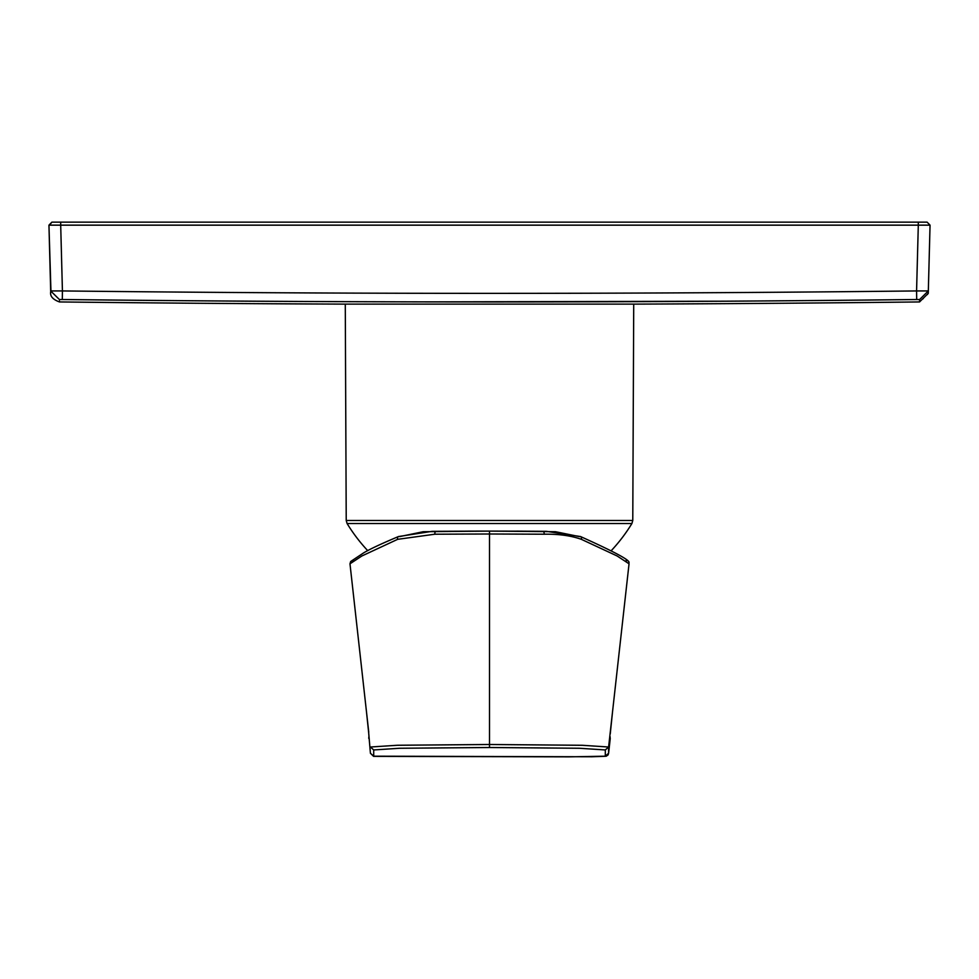 <?xml version="1.0" encoding="UTF-8"?>
<svg xmlns="http://www.w3.org/2000/svg" width="979" height="979" viewBox="0 0 979 979"><rect width="100%" height="100%" fill="white"/><g stroke="black" fill="none" stroke-linecap="round" stroke-linejoin="round"><path stroke-width="1.47" d="M611.251 550.675A166.846 166.846 0 0 0 631.908 523.52L347.092 523.52A166.846 166.846 0 0 0 367.749 550.675M428.007 301.887A37573.739 37560.865 -0 0 1 254.552 301.202A37584.3 37571.413 0 0 1 62.313 299.513L59.376 299.513C59.474 302.939 59.474 302.939 59.376 299.513L50.675 290.947C51.092 292.011 47.971 297.726 59.45 301.936A37600.331 37600.331 0 0 0 343.213 304.114L635.787 304.114A37600.331 37600.331 0 0 0 919.55 301.936L919.624 299.513L916.687 299.513A37584.74 37571.854 0 0 1 724.448 301.202L428.459 301.887C332.664 301.679 236.673 301.422 62.313 299.513L62.423 290.934L50.675 290.934L48.95 225.158L50.945 290.971M59.438 301.508L59.413 300.859M916.687 299.513L916.577 290.934A37564.952 37552.078 0 0 1 724.399 292.623A37565.172 37552.298 -0 0 1 62.423 290.934L60.698 225.158L48.95 225.158L930.05 225.158L918.302 225.158L916.577 290.934L928.325 290.934L928.263 293.357L930.05 225.158L928.325 290.934L919.624 299.513M922.389 299.036L923.246 298.681M927.443 294.544L927.811 293.688M49.537 225.182L51.887 222.147L60.698 222.147L51.887 222.147L48.95 225.158M60.698 225.158L60.698 222.147L927.113 222.147L930.05 225.158L927.113 222.147L918.302 222.147L918.302 225.158M546.417 531.34L580.535 536.553A2.937 1.836 111.4 0 0 579.47 536.614L555.485 531.707L489.512 531.107L423.222 531.719L399.554 536.614A2.937 1.836 -111.4 0 0 398.477 536.553C380.39 544.153 368.63 549.708 363.185 553.184L350.69 561.493L349.98 563.806L361.875 555.986L397.645 539.331A2.937 1.836 -111.4 0 1 398.477 536.553L432.008 531.352M581.367 539.331A2.937 1.836 111.4 0 0 580.535 536.553C640.817 563.684 626.939 561.909 629.044 563.806L617.137 555.986L581.367 539.331C571.1 535.672 558.715 533.971 544.214 534.216L489.512 533.996L489.512 744.493L397.388 745.264L370.417 747.014L373.709 749.951L399.616 748.262L489.512 747.515L489.512 744.493L582.395 745.288L608.608 747.014L605.303 749.951L579.397 748.262L489.512 747.515M468.097 531.144L489.512 531.107L489.512 533.996L434.798 534.216L397.645 539.331M610.309 733.185L610.309 732.255M610.26 733.834L612.573 711.439L608.608 747.014L608.608 753.243L610.26 738.386M368.753 733.834L370.417 753.243L373.709 756.192L591.891 756.767L606.172 756.241L608.081 754.919L608.608 753.243L605.303 756.192L568.995 756.853L373.586 756.363L370.417 753.279L368.716 733.198L370.417 753.267M610.174 736.869L608.608 753.267M435.888 531.303A2.937 1.126 89.6 0 0 434.798 534.216M543.112 531.303A2.937 1.126 90.4 0 1 544.214 534.216M347.092 523.52L346.223 520.485L632.777 520.485L633.719 304.114M429.059 301.887A37573.739 37560.865 -0 0 0 723.86 301.214M916.723 290.934L919.085 290.971M927.113 222.147L930.05 225.158M368.716 733.198L366.44 711.415L368.753 732.157M612.573 711.452L629.044 563.806M610.26 732.157L610.26 732.99M373.709 749.951L373.709 756.192M605.303 749.951L605.303 756.192M631.908 523.52L632.777 520.485M919.55 301.936L928.263 293.357M346.223 520.485L345.281 304.114M432.265 531.34L478.144 531.12M546.27 531.34L516.753 531.144M366.44 711.439L349.98 563.806M368.838 736.869L368.753 738.362M352.954 560.575L352.256 560.673M489.512 531.107L529.59 531.218M626.793 560.673L626.058 560.575"/></g></svg>
